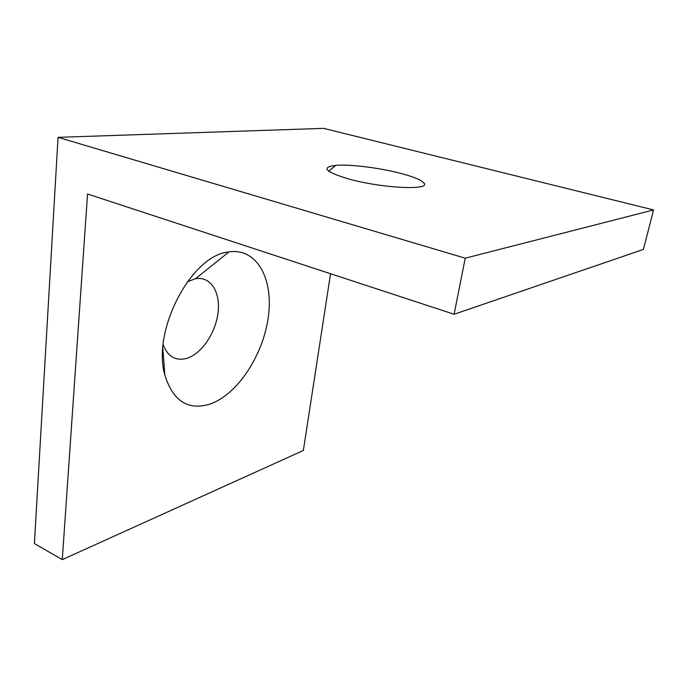 <?xml version="1.0" encoding="UTF-8"?>
<svg xmlns="http://www.w3.org/2000/svg" width="688" height="688" viewBox="0 0 688 688"><rect width="100%" height="100%" fill="white"/><g stroke="black" fill="none" stroke-linecap="round" stroke-linejoin="round"><path stroke-width="1.03" d="M400.803 173.41C379.905 167.872 350.14 164.122 335.856 165.326C320.797 167.244 324.994 171.768 348.455 178.897C382.683 188.572 433.302 190.628 423.464 182.544C420.454 179.645 412.895 176.601 400.803 173.41M210.244 404.019C237.584 394.344 263.04 355.309 268.26 317.4C273.798 279.483 257.243 247.671 228.958 251.903L228.184 252.032C191.29 255.54 151.79 330.644 164.828 374.986C172.98 401.164 188.125 410.848 210.244 404.019M163.168 344.722C167.777 356.573 175.535 361.148 186.457 358.439C201.335 354.174 215.619 333.207 218.044 312.73C220.676 292.219 210.631 275.965 195.461 278.735L187.334 281.77M62.281 559.636L87.539 194.016L454.097 314.261L465.243 258.189L653.6 209.935L323.584 128.364L58.05 137.342L34.4 543.572L62.281 559.636L303.356 450.477L330.55 273.729M465.243 258.189L58.05 137.342M454.097 314.261L643.4 249.426L653.6 209.935M335.856 165.326L328.675 171.166M195.461 278.735L228.958 251.903M162.85 348.541L164.828 374.986M423.464 182.544L424.109 183.447"/></g></svg>
